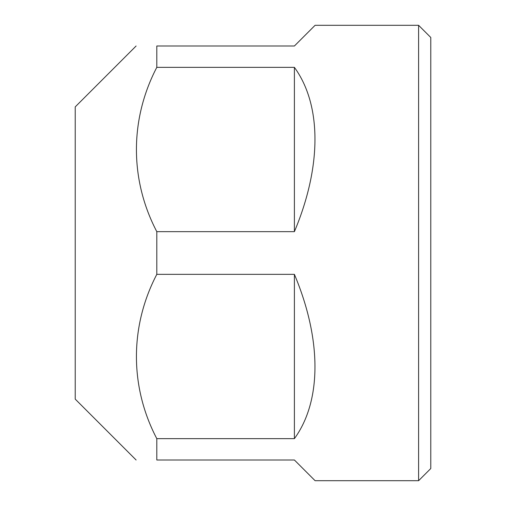 <?xml version="1.0" encoding="UTF-8"?>
<svg xmlns="http://www.w3.org/2000/svg" width="506" height="506" viewBox="0 0 506 506"><rect width="100%" height="100%" fill="white"/><g stroke="black" fill="none" stroke-linecap="round" stroke-linejoin="round"><path stroke-width="0.76" d="M136.108 46.002L75.223 106.88L75.223 399.12L136.108 459.998M418.601 25.3L418.601 480.7L430.777 468.524L430.777 37.476L418.601 25.3L315.099 25.3L294.397 46.002L156.803 46.002L156.803 67.349L294.397 67.349C321.816 105.039 321.816 166.544 294.397 231.653L294.397 67.349M156.803 46.002C129.644 46.002 129.644 46.002 156.803 46.002M156.803 67.349C129.637 119.403 129.65 179.858 156.803 231.653L156.803 274.347C129.637 326.402 129.65 386.856 156.803 438.651L156.803 459.998C129.644 459.998 129.644 459.998 156.803 459.998L294.397 459.998L315.099 480.7L418.601 480.7M156.803 438.651L294.397 438.651L294.397 274.347C321.816 339.456 321.816 400.961 294.397 438.651M156.803 274.347L294.397 274.347M156.803 231.653L294.397 231.653"/></g></svg>
